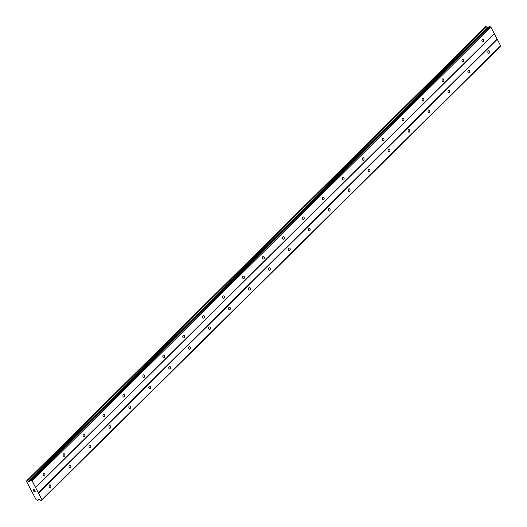<?xml version="1.0" encoding="UTF-8"?>
<svg xmlns="http://www.w3.org/2000/svg" width="527" height="527" viewBox="0 0 527 527"><rect width="100%" height="100%" fill="white"/><g stroke="black" fill="none" stroke-linecap="round" stroke-linejoin="round"><path stroke-width="0.79" d="M483.378 41.699A1.298 0.929 -92.7 0 1 482.877 41.929A1.298 0.929 -92.7 0 1 481.941 41.047A1.298 0.929 -92.7 0 1 482.264 39.571A1.298 0.929 -92.7 0 1 482.758 39.341A1.298 0.929 -92.7 0 1 483.694 40.223A1.298 0.929 -92.7 0 1 483.378 41.699M463.431 61.435A1.298 0.929 -92.7 0 1 462.937 61.666A1.298 0.929 -92.7 0 1 462.001 60.776A1.298 0.929 -92.7 0 1 462.317 59.307A1.298 0.929 -92.7 0 1 462.818 59.07A1.298 0.929 -92.7 0 1 463.753 59.959A1.298 0.929 -92.7 0 1 463.431 61.435M443.49 81.165A1.298 0.929 -92.7 0 1 442.99 81.395A1.298 0.929 -92.7 0 1 442.054 80.512A1.298 0.929 -92.7 0 1 442.377 79.037A1.298 0.929 -92.7 0 1 442.871 78.806A1.298 0.929 -92.7 0 1 443.806 79.696A1.298 0.929 -92.7 0 1 443.49 81.165M423.543 100.901A1.298 0.929 -92.7 0 1 423.049 101.131A1.298 0.929 -92.7 0 1 422.114 100.242A1.298 0.929 -92.7 0 1 422.43 98.773A1.298 0.929 -92.7 0 1 422.931 98.542A1.298 0.929 -92.7 0 1 423.86 99.425A1.298 0.929 -92.7 0 1 423.543 100.901M403.603 120.63A1.298 0.929 -92.7 0 1 403.102 120.861A1.298 0.929 -92.7 0 1 402.167 119.978A1.298 0.929 -92.7 0 1 402.49 118.503A1.298 0.929 -92.7 0 1 402.984 118.272A1.298 0.929 -92.7 0 1 403.919 119.161A1.298 0.929 -92.7 0 1 403.603 120.63M383.656 140.366A1.298 0.929 -92.7 0 1 383.162 140.597A1.298 0.929 -92.7 0 1 382.227 139.708A1.298 0.929 -92.7 0 1 382.543 138.239A1.298 0.929 -92.7 0 1 383.037 138.008A1.298 0.929 -92.7 0 1 383.972 138.891A1.298 0.929 -92.7 0 1 383.656 140.366M363.716 160.096A1.298 0.929 -92.7 0 1 363.215 160.327A1.298 0.929 -92.7 0 1 362.28 159.444A1.298 0.929 -92.7 0 1 362.602 157.968A1.298 0.929 -92.7 0 1 363.096 157.738A1.298 0.929 -92.7 0 1 364.032 158.627A1.298 0.929 -92.7 0 1 363.716 160.096M343.769 179.832A1.298 0.929 -92.7 0 1 343.275 180.063A1.298 0.929 -92.7 0 1 342.339 179.173A1.298 0.929 -92.7 0 1 342.655 177.704A1.298 0.929 -92.7 0 1 343.149 177.474A1.298 0.929 -92.7 0 1 344.085 178.357A1.298 0.929 -92.7 0 1 343.769 179.832M323.828 199.562A1.298 0.929 -92.7 0 1 323.328 199.792A1.298 0.929 -92.7 0 1 322.392 198.91A1.298 0.929 -92.7 0 1 322.715 197.434A1.298 0.929 -92.7 0 1 323.209 197.203A1.298 0.929 -92.7 0 1 324.145 198.093A1.298 0.929 -92.7 0 1 323.828 199.562M303.881 219.298A1.298 0.929 -92.7 0 1 303.387 219.528A1.298 0.929 -92.7 0 1 302.452 218.639A1.298 0.929 -92.7 0 1 302.768 217.17A1.298 0.929 -92.7 0 1 303.262 216.94A1.298 0.929 -92.7 0 1 304.198 217.822A1.298 0.929 -92.7 0 1 303.881 219.298M283.941 239.027A1.298 0.929 -92.7 0 1 283.44 239.258A1.298 0.929 -92.7 0 1 282.505 238.375A1.298 0.929 -92.7 0 1 282.828 236.9A1.298 0.929 -92.7 0 1 283.322 236.669A1.298 0.929 -92.7 0 1 284.257 237.558A1.298 0.929 -92.7 0 1 283.941 239.027M263.994 258.764A1.298 0.929 -92.7 0 1 263.5 258.994A1.298 0.929 -92.7 0 1 262.565 258.105A1.298 0.929 -92.7 0 1 262.881 256.636A1.298 0.929 -92.7 0 1 263.375 256.405A1.298 0.929 -92.7 0 1 264.31 257.288A1.298 0.929 -92.7 0 1 263.994 258.764M244.054 278.493A1.298 0.929 -92.7 0 1 243.553 278.724A1.298 0.929 -92.7 0 1 242.618 277.841A1.298 0.929 -92.7 0 1 242.94 276.365A1.298 0.929 -92.7 0 1 243.434 276.135A1.298 0.929 -92.7 0 1 244.37 277.024A1.298 0.929 -92.7 0 1 244.054 278.493M224.107 298.229A1.298 0.929 -92.7 0 1 223.613 298.46A1.298 0.929 -92.7 0 1 222.677 297.571A1.298 0.929 -92.7 0 1 222.993 296.102A1.298 0.929 -92.7 0 1 223.488 295.871A1.298 0.929 -92.7 0 1 224.423 296.754A1.298 0.929 -92.7 0 1 224.107 298.229M204.166 317.959A1.298 0.929 -92.7 0 1 203.666 318.196A1.298 0.929 -92.7 0 1 202.73 317.307A1.298 0.929 -92.7 0 1 203.053 315.831A1.298 0.929 -92.7 0 1 203.547 315.601A1.298 0.929 -92.7 0 1 204.483 316.49A1.298 0.929 -92.7 0 1 204.166 317.959M184.219 337.695A1.298 0.929 -92.7 0 1 183.725 337.926A1.298 0.929 -92.7 0 1 182.79 337.043A1.298 0.929 -92.7 0 1 183.106 335.567A1.298 0.929 -92.7 0 1 183.6 335.337A1.298 0.929 -92.7 0 1 184.536 336.219A1.298 0.929 -92.7 0 1 184.219 337.695M164.279 357.425A1.298 0.929 -92.7 0 1 163.778 357.662A1.298 0.929 -92.7 0 1 162.843 356.772A1.298 0.929 -92.7 0 1 163.166 355.303A1.298 0.929 -92.7 0 1 163.66 355.066A1.298 0.929 -92.7 0 1 164.595 355.956A1.298 0.929 -92.7 0 1 164.279 357.425M144.332 377.161A1.298 0.929 -92.7 0 1 143.838 377.391A1.298 0.929 -92.7 0 1 142.903 376.509A1.298 0.929 -92.7 0 1 143.219 375.033A1.298 0.929 -92.7 0 1 143.713 374.802A1.298 0.929 -92.7 0 1 144.648 375.692A1.298 0.929 -92.7 0 1 144.332 377.161M124.392 396.897A1.298 0.929 -92.7 0 1 123.891 397.127A1.298 0.929 -92.7 0 1 122.956 396.238A1.298 0.929 -92.7 0 1 123.278 394.769A1.298 0.929 -92.7 0 1 123.773 394.539A1.298 0.929 -92.7 0 1 124.708 395.421A1.298 0.929 -92.7 0 1 124.392 396.897M104.445 416.626A1.298 0.929 -92.7 0 1 103.951 416.857A1.298 0.929 -92.7 0 1 103.015 415.974A1.298 0.929 -92.7 0 1 103.332 414.499A1.298 0.929 -92.7 0 1 103.826 414.268A1.298 0.929 -92.7 0 1 104.761 415.157A1.298 0.929 -92.7 0 1 104.445 416.626M84.504 436.363A1.298 0.929 -92.7 0 1 84.004 436.593A1.298 0.929 -92.7 0 1 83.068 435.704A1.298 0.929 -92.7 0 1 83.391 434.235A1.298 0.929 -92.7 0 1 83.885 434.004A1.298 0.929 -92.7 0 1 84.821 434.887A1.298 0.929 -92.7 0 1 84.504 436.363M64.557 456.092A1.298 0.929 -92.7 0 1 64.063 456.323A1.298 0.929 -92.7 0 1 63.128 455.44A1.298 0.929 -92.7 0 1 63.444 453.964A1.298 0.929 -92.7 0 1 63.938 453.734A1.298 0.929 -92.7 0 1 64.874 454.623A1.298 0.929 -92.7 0 1 64.557 456.092M44.611 475.828A1.298 0.929 -92.7 0 1 44.116 476.059A1.298 0.929 -92.7 0 1 43.181 475.17A1.298 0.929 -92.7 0 1 43.504 473.701A1.298 0.929 -92.7 0 1 43.998 473.47A1.298 0.929 -92.7 0 1 44.933 474.353A1.298 0.929 -92.7 0 1 44.611 475.828M489.306 53.043A1.298 0.929 -92.7 0 1 488.812 53.273A1.298 0.929 -92.7 0 1 487.877 52.39A1.298 0.929 -92.7 0 1 488.193 50.915A1.298 0.929 -92.7 0 1 488.687 50.684A1.298 0.929 -92.7 0 1 489.623 51.574A1.298 0.929 -92.7 0 1 489.306 53.043M469.366 72.779A1.298 0.929 -92.7 0 1 468.865 73.009A1.298 0.929 -92.7 0 1 467.93 72.12A1.298 0.929 -92.7 0 1 468.253 70.651A1.298 0.929 -92.7 0 1 468.747 70.42A1.298 0.929 -92.7 0 1 469.682 71.303A1.298 0.929 -92.7 0 1 469.366 72.779M449.419 92.508A1.298 0.929 -92.7 0 1 448.925 92.739A1.298 0.929 -92.7 0 1 447.99 91.856A1.298 0.929 -92.7 0 1 448.306 90.38A1.298 0.929 -92.7 0 1 448.8 90.15A1.298 0.929 -92.7 0 1 449.735 91.039A1.298 0.929 -92.7 0 1 449.419 92.508M429.479 112.244A1.298 0.929 -92.7 0 1 428.978 112.475A1.298 0.929 -92.7 0 1 428.043 111.586A1.298 0.929 -92.7 0 1 428.365 110.117A1.298 0.929 -92.7 0 1 428.859 109.886A1.298 0.929 -92.7 0 1 429.795 110.769A1.298 0.929 -92.7 0 1 429.479 112.244M409.532 131.974A1.298 0.929 -92.7 0 1 409.038 132.211A1.298 0.929 -92.7 0 1 408.102 131.322A1.298 0.929 -92.7 0 1 408.418 129.846A1.298 0.929 -92.7 0 1 408.912 129.616A1.298 0.929 -92.7 0 1 409.848 130.505A1.298 0.929 -92.7 0 1 409.532 131.974M389.591 151.71A1.298 0.929 -92.7 0 1 389.091 151.941A1.298 0.929 -92.7 0 1 388.155 151.051A1.298 0.929 -92.7 0 1 388.478 149.582A1.298 0.929 -92.7 0 1 388.972 149.352A1.298 0.929 -92.7 0 1 389.908 150.235A1.298 0.929 -92.7 0 1 389.591 151.71M369.644 171.44A1.298 0.929 -92.7 0 1 369.15 171.677A1.298 0.929 -92.7 0 1 368.215 170.788A1.298 0.929 -92.7 0 1 368.531 169.319A1.298 0.929 -92.7 0 1 369.025 169.081A1.298 0.929 -92.7 0 1 369.961 169.971A1.298 0.929 -92.7 0 1 369.644 171.44M349.697 191.176A1.298 0.929 -92.7 0 1 349.203 191.406A1.298 0.929 -92.7 0 1 348.268 190.524A1.298 0.929 -92.7 0 1 348.591 189.048A1.298 0.929 -92.7 0 1 349.085 188.818A1.298 0.929 -92.7 0 1 350.02 189.707A1.298 0.929 -92.7 0 1 349.697 191.176M329.757 210.912A1.298 0.929 -92.7 0 1 329.263 211.143A1.298 0.929 -92.7 0 1 328.328 210.253A1.298 0.929 -92.7 0 1 328.644 208.784A1.298 0.929 -92.7 0 1 329.138 208.547A1.298 0.929 -92.7 0 1 330.073 209.436A1.298 0.929 -92.7 0 1 329.757 210.912M309.81 230.642A1.298 0.929 -92.7 0 1 309.316 230.872A1.298 0.929 -92.7 0 1 308.381 229.989A1.298 0.929 -92.7 0 1 308.703 228.514A1.298 0.929 -92.7 0 1 309.197 228.283A1.298 0.929 -92.7 0 1 310.133 229.173A1.298 0.929 -92.7 0 1 309.81 230.642M289.87 250.378A1.298 0.929 -92.7 0 1 289.376 250.608A1.298 0.929 -92.7 0 1 288.44 249.719A1.298 0.929 -92.7 0 1 288.756 248.25A1.298 0.929 -92.7 0 1 289.251 248.019A1.298 0.929 -92.7 0 1 290.186 248.902A1.298 0.929 -92.7 0 1 289.87 250.378M269.923 270.107A1.298 0.929 -92.7 0 1 269.429 270.338A1.298 0.929 -92.7 0 1 268.493 269.455A1.298 0.929 -92.7 0 1 268.816 267.979A1.298 0.929 -92.7 0 1 269.31 267.749A1.298 0.929 -92.7 0 1 270.246 268.638A1.298 0.929 -92.7 0 1 269.923 270.107M249.982 289.843A1.298 0.929 -92.7 0 1 249.488 290.074A1.298 0.929 -92.7 0 1 248.553 289.185A1.298 0.929 -92.7 0 1 248.869 287.716A1.298 0.929 -92.7 0 1 249.363 287.485A1.298 0.929 -92.7 0 1 250.299 288.368A1.298 0.929 -92.7 0 1 249.982 289.843M230.035 309.573A1.298 0.929 -92.7 0 1 229.541 309.804A1.298 0.929 -92.7 0 1 228.606 308.921A1.298 0.929 -92.7 0 1 228.929 307.445A1.298 0.929 -92.7 0 1 229.423 307.215A1.298 0.929 -92.7 0 1 230.358 308.104A1.298 0.929 -92.7 0 1 230.035 309.573M210.095 329.309A1.298 0.929 -92.7 0 1 209.601 329.54A1.298 0.929 -92.7 0 1 208.666 328.65A1.298 0.929 -92.7 0 1 208.982 327.181A1.298 0.929 -92.7 0 1 209.476 326.951A1.298 0.929 -92.7 0 1 210.411 327.834A1.298 0.929 -92.7 0 1 210.095 329.309M190.148 349.039A1.298 0.929 -92.7 0 1 189.654 349.269A1.298 0.929 -92.7 0 1 188.719 348.387A1.298 0.929 -92.7 0 1 189.041 346.911A1.298 0.929 -92.7 0 1 189.536 346.68A1.298 0.929 -92.7 0 1 190.471 347.57A1.298 0.929 -92.7 0 1 190.148 349.039M170.208 368.775A1.298 0.929 -92.7 0 1 169.714 369.005A1.298 0.929 -92.7 0 1 168.778 368.116A1.298 0.929 -92.7 0 1 169.095 366.647A1.298 0.929 -92.7 0 1 169.589 366.417A1.298 0.929 -92.7 0 1 170.524 367.299A1.298 0.929 -92.7 0 1 170.208 368.775M150.261 388.504A1.298 0.929 -92.7 0 1 149.767 388.735A1.298 0.929 -92.7 0 1 148.831 387.852A1.298 0.929 -92.7 0 1 149.154 386.377A1.298 0.929 -92.7 0 1 149.648 386.146A1.298 0.929 -92.7 0 1 150.584 387.035A1.298 0.929 -92.7 0 1 150.261 388.504M130.321 408.241A1.298 0.929 -92.7 0 1 129.826 408.471A1.298 0.929 -92.7 0 1 128.891 407.582A1.298 0.929 -92.7 0 1 129.207 406.113A1.298 0.929 -92.7 0 1 129.701 405.882A1.298 0.929 -92.7 0 1 130.637 406.765A1.298 0.929 -92.7 0 1 130.321 408.241M110.374 427.97A1.298 0.929 -92.7 0 1 109.879 428.207A1.298 0.929 -92.7 0 1 108.944 427.318A1.298 0.929 -92.7 0 1 109.267 425.842A1.298 0.929 -92.7 0 1 109.761 425.612A1.298 0.929 -92.7 0 1 110.696 426.501A1.298 0.929 -92.7 0 1 110.374 427.97M90.433 447.706A1.298 0.929 -92.7 0 1 89.939 447.937A1.298 0.929 -92.7 0 1 89.004 447.048A1.298 0.929 -92.7 0 1 89.32 445.578A1.298 0.929 -92.7 0 1 89.814 445.348A1.298 0.929 -92.7 0 1 90.749 446.231A1.298 0.929 -92.7 0 1 90.433 447.706M70.486 467.436A1.298 0.929 -92.7 0 1 69.992 467.673A1.298 0.929 -92.7 0 1 69.057 466.784A1.298 0.929 -92.7 0 1 69.38 465.315A1.298 0.929 -92.7 0 1 69.874 465.077A1.298 0.929 -92.7 0 1 70.809 465.967A1.298 0.929 -92.7 0 1 70.486 467.436M50.546 487.172A1.298 0.929 -92.7 0 1 50.052 487.403A1.298 0.929 -92.7 0 1 49.116 486.52A1.298 0.929 -92.7 0 1 49.433 485.044A1.298 0.929 -92.7 0 1 49.927 484.814A1.298 0.929 -92.7 0 1 50.862 485.703A1.298 0.929 -92.7 0 1 50.546 487.172M34.038 491.414L34.505 491.395L33.662 490.703L34.005 491.507L35.184 491.454L34.005 491.513L33.583 490.703M34.301 491.006L35.052 491.368L34.584 491.388M35.052 491.368L34.683 490.65L35.059 491.368M34.683 490.65L35.184 491.454M33.59 490.136L33.096 489.616M33.023 489.399L33.688 489.57M34.334 489.985L33.932 489.227L34.334 489.985M33.932 489.227L34.512 490.176L33.082 489.491L34.512 490.176M38.142 499.629A0.843 0.494 45.3 0 0 37.977 499.715A0.843 0.494 45.3 0 0 37.97 500.307L37.088 500.367A0.843 0.494 45.3 0 0 36.179 499.82L26.502 481.316A0.843 0.494 45.3 0 0 26.765 481.223A0.843 0.494 45.3 0 0 26.811 480.716L27.714 480.69A0.843 0.494 45.3 0 0 28.57 481.316A0.751 0.441 45.3 0 1 28.801 481.447L29.018 481.612A0.573 0.336 45.3 0 0 29.374 481.737L29.749 481.718A0.573 0.336 45.3 0 0 29.934 481.507L30.23 480.65A0.863 0.507 45.3 0 1 30.302 480.532A0.863 0.507 45.3 0 1 30.553 480.433L32.16 480.94L41.943 499.662L41.758 500.255L40.935 500.288A0.863 0.507 45.3 0 1 40.401 500.116L39.248 499.326A0.573 0.336 45.3 0 0 38.86 499.141L38.484 499.161A0.573 0.336 45.3 0 0 38.273 499.313L38.234 499.484A0.751 0.441 45.3 0 1 38.142 499.629L38.168 499.603M41.758 500.255L500.466 46.389L500.65 45.803L490.861 27.081L489.26 26.574A0.863 0.507 -134.7 0 0 489.01 26.673A0.863 0.507 -134.7 0 0 488.931 26.791L30.428 480.459M487.844 27.819A0.573 0.336 45.3 0 1 487.725 27.753L487.508 27.588A0.751 0.441 -134.7 0 0 487.271 27.457A0.843 0.494 45.3 0 1 486.421 26.831L485.512 26.805M35.487 487.686L494.194 33.827M38.234 492.936L496.941 39.077M35.559 487.442L494.26 33.583M32.16 480.94L490.861 27.081M31.383 480.4L490.084 26.534M30.553 480.433L489.26 26.574M29.018 481.612L487.725 27.753M28.57 481.316L487.271 27.457M27.714 480.69L486.421 26.831M26.864 480.611L485.565 26.745M26.502 481.316L26.864 480.96M37.97 500.307L39.077 499.207M41.943 499.662L500.65 45.803M38.543 493.16L497.251 39.301M29.374 481.737L30.098 481.019M28.801 481.447L487.508 27.588M27.536 480.578L486.237 26.719M37.977 500.367L39.123 499.234L37.957 500.413M38.234 499.484L38.563 499.155M30.302 480.532L489.01 26.673M26.824 480.624L485.532 26.765"/></g></svg>
